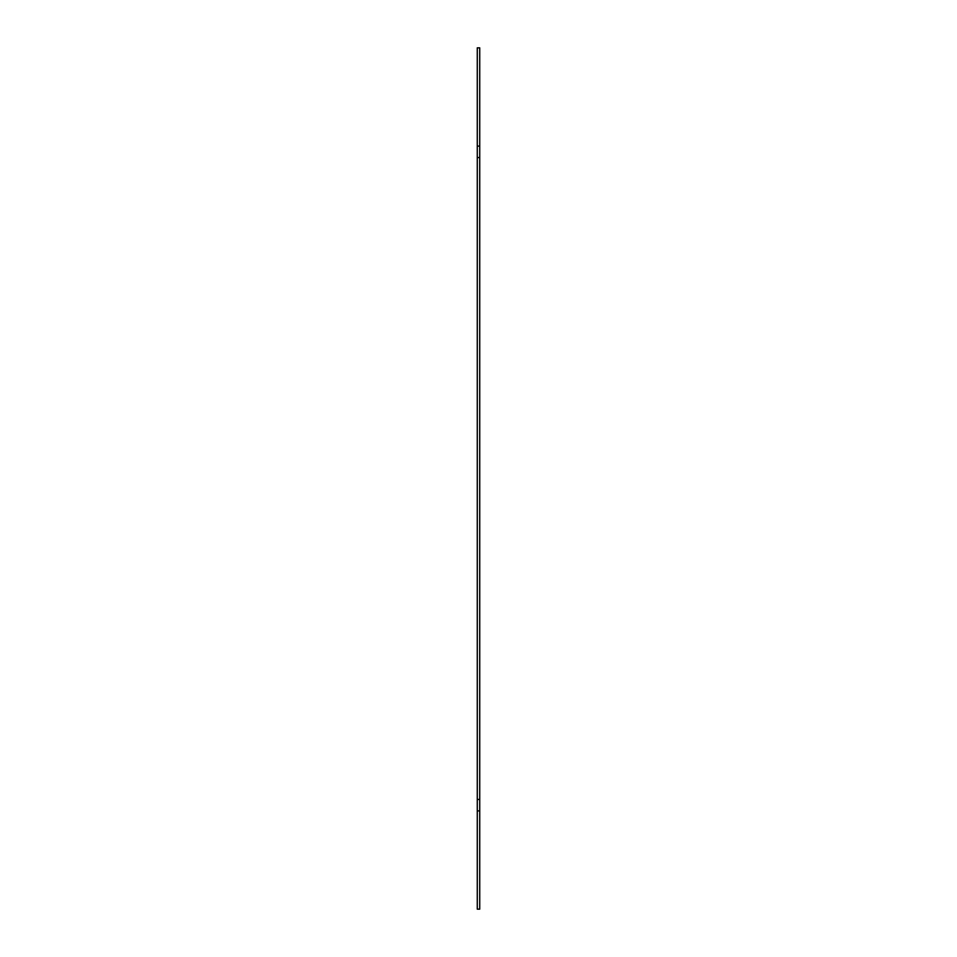 <?xml version="1.0" encoding="UTF-8"?>
<svg xmlns="http://www.w3.org/2000/svg" width="957" height="957" viewBox="0 0 957 957"><rect width="100%" height="100%" fill="white"/><g stroke="black" fill="none" stroke-linecap="round" stroke-linejoin="round"><path stroke-width="1.44" d="M479.732 810.902L479.732 909.15L477.268 909.15L477.268 810.902L479.732 810.902L479.732 47.85L477.268 47.85L477.268 146.098L479.732 146.098M479.732 157.558L477.268 157.558L477.268 799.442L479.732 799.442M477.268 799.442L477.268 810.902M477.268 157.558L477.268 146.098"/></g></svg>

